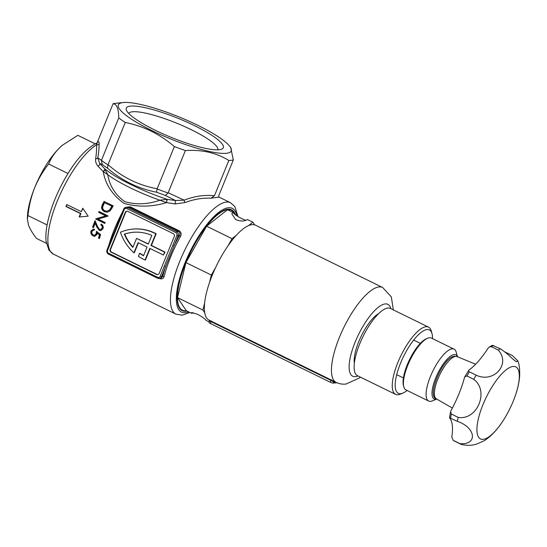 <?xml version="1.0" encoding="UTF-8"?>
<svg xmlns="http://www.w3.org/2000/svg" width="547" height="547" viewBox="0 0 547 547"><rect width="100%" height="100%" fill="white"/><g stroke="black" fill="none" stroke-linecap="round" stroke-linejoin="round"><path stroke-width="0.82" d="M187.019 311.072A56.156 18.338 -63.9 0 1 177.994 304.754A56.156 18.338 -63.9 0 1 185.693 262.628A56.156 18.338 -63.9 0 1 224.359 210.116A56.156 18.338 -63.9 0 1 235.463 214.793M119.677 219.012L120.183 219.504L111.609 240.523L111.02 240.071L119.547 219.313M104.867 168.948A2.14 1.053 136.6 0 1 103.239 171.608L107.786 174.712L104.641 168.702A57.756 11.159 22.2 0 0 130.911 184.592A57.756 11.159 22.2 0 0 167.184 199.34L166.514 202.609C151.875 207.033 137.694 207.279 123.984 203.347C112.32 194.923 105.407 184.346 103.239 171.608L97.954 166.144C96.005 163.717 95.246 161.228 95.684 158.678C96.457 153.208 96.751 148.586 96.566 144.818A2.14 1.908 178.9 0 0 99.089 143.697C99.157 147.54 98.74 152.264 97.845 157.864L99.622 163.375L104.641 168.702A2.14 1.032 135 0 1 103.075 171.443M151.813 130.535A60.97 11.774 -157.8 0 1 123.253 102.549A60.97 11.774 -157.8 0 1 197.788 125.304A60.97 11.774 -157.8 0 1 229.384 145.858A60.97 11.774 -157.8 0 1 211.751 151.957A60.97 11.774 -157.8 0 1 151.813 130.535M123.253 102.549L115.321 103.356A68.457 13.224 22.2 0 0 113.072 103.745C116.785 104.053 118.672 108.785 118.733 117.926A68.457 13.224 22.2 0 0 125.249 122.473C134.193 124.237 142.835 127.13 151.184 131.143C159.423 135.246 167.15 140.374 174.37 146.541A68.457 13.224 22.2 0 0 185.371 150.575L168.155 192.763L184.189 200.168A2.14 0.95 -111.5 0 0 185.173 202.52L175.122 203.949L166.773 202.65M194.561 125.673A52.409 10.126 -157.8 0 1 221.624 149.181A52.409 10.126 -157.8 0 1 155.04 130.165A52.409 10.126 -157.8 0 1 126.473 110.35A52.409 10.126 -157.8 0 1 145.885 107.862A52.409 10.126 -157.8 0 1 194.561 125.673M217.843 149.816A48.129 9.299 22.2 0 0 191.361 129.742A48.129 9.299 22.2 0 0 128.73 113.455M166.876 199.327L166.514 202.609L159.847 200.223A55.616 10.742 -157.8 0 1 130.343 187.86A55.616 10.742 -157.8 0 1 107.786 174.712C109.537 185.713 115.185 194.684 124.73 201.617C136.1 204.913 147.806 204.448 159.847 200.223L166.876 199.327L175.478 200.537L175.122 203.949M96.45 143.793C97.161 142.507 97.202 142.842 96.566 144.818A62.037 20.26 116.1 0 0 56.546 202.903A62.037 20.26 116.1 0 0 53.387 254.109L175.943 314.156A62.037 20.26 -63.9 0 1 182.336 255.299A62.037 20.26 -63.9 0 1 226.232 202.089A62.037 20.26 -63.9 0 1 230.526 202.732L218.998 197.084L211.026 198.178C202.411 197.816 193.795 199.265 185.173 202.52M125.386 207.429L130.063 206.725L179.088 230.745C181.16 232.126 181.625 234.02 180.483 236.42A62.037 20.26 116.1 0 0 164.114 276.536C163.403 278.69 161.891 279.346 159.594 278.505L159.457 278.437M93.503 227.648L92.573 227.19A62.037 20.26 -63.9 0 1 95.062 220.612L97.359 226.212L99.472 229.405L100.436 229.583L102.084 228.208C102.501 226.8 102.091 225.706 100.853 224.933A62.037 20.26 -63.9 0 1 101.202 224.065C102.966 225.125 103.568 226.67 103 228.708L100.744 230.588L99.233 230.308L96.682 226.752L95.178 223.142A62.037 20.26 116.1 0 0 93.503 227.648M104.094 201.412L113.167 205.857A62.037 20.26 116.1 0 0 112.108 207.846L110.179 210.814L107.362 212.215L104.402 211.648C101.53 209.973 100.887 207.58 102.474 204.462A62.037 20.26 -63.9 0 1 104.094 201.412M65.975 206.479A62.037 20.26 -63.9 0 1 66.768 204.537L81.291 211.648A62.037 20.26 -63.9 0 1 82.747 208.243L88.156 216.181L79.178 216.988A62.037 20.26 -63.9 0 1 80.498 213.597L65.975 206.479L67.083 204.687M105.749 215.86L98.617 212.366A62.037 20.26 -63.9 0 1 99.021 211.491L108.101 215.935A62.037 20.26 116.1 0 0 108.019 216.12L98.022 219.067L105.168 222.567A62.037 20.26 116.1 0 0 104.805 223.436L95.725 218.991A62.037 20.26 -63.9 0 1 95.807 218.793L106.152 215.812L95.807 218.793M91.917 231.511C91.561 233.049 92.067 234.239 93.455 235.08L94.556 235.313L96.19 233.74L96.429 231.395L100.634 234.601A62.037 20.26 116.1 0 0 99.383 238.547L98.453 238.089A62.037 20.26 -63.9 0 1 99.479 234.82L97.263 233.131L97.065 234.355L94.898 236.283L93.161 235.921C91.199 234.779 90.481 233.138 91.007 231.005L93.181 229.152L94.556 229.323A62.037 20.26 116.1 0 0 94.255 230.184L93.469 230.116L91.917 231.511M211.026 198.178L214.431 195.751L228.831 160.462A68.457 13.224 22.2 0 0 233.323 159.95L218.923 195.238C218.643 196.701 218.759 197.364 219.265 197.241L219.053 197.132M113.072 103.745L97.099 142.856M95.684 158.678A2.14 1.545 -170.8 0 0 97.845 157.864L101.434 160.346A68.457 13.224 22.2 0 0 107.93 164.879L125.249 122.473M97.954 166.144A2.14 1.115 138.3 0 0 99.622 163.375L102.221 164.497L101.434 160.346M97.243 142.535C98.522 141.133 99.137 141.523 99.089 143.697M174.37 146.541L157.078 188.954A68.457 13.224 22.2 0 0 168.052 192.982L165.433 195.457L175.478 200.537L184.189 200.168C194.376 196.202 204.455 194.732 214.431 195.751M118.733 117.926L101.516 160.114M165.433 195.457A66.317 12.807 -157.8 0 1 156.551 192.202C138.329 188.674 121.974 180.66 107.479 168.161L107.93 164.879M108.032 164.661C122.473 177.413 138.849 185.433 157.153 188.729M228.831 160.462C216.243 152.736 201.754 149.44 185.371 150.575M156.551 192.202L157.078 188.954M233.323 159.95L230.684 147.423L229.384 145.858M82.946 208.537L81.291 211.648M88.149 216.174L79.178 216.988M79.513 216.947L80.901 213.549L80.498 213.597M80.901 213.549L66.372 206.431M104.409 201.563A60.97 19.911 116.1 0 0 102.898 204.414C101.298 207.525 101.933 209.918 104.812 211.6L107.123 212.202M104.812 211.6L104.402 211.648M104.545 202.752L112.19 206.24L104.545 202.752A62.037 20.26 116.1 0 0 103.951 203.881L102.733 206.807C102.515 208.653 103.212 209.973 104.826 210.766L107.109 211.21L109.578 209.877L111.397 206.978A62.037 20.26 -63.9 0 1 111.766 206.287M112.19 206.24A60.97 19.911 116.1 0 0 111.814 206.93L109.578 209.877M109.988 209.836L107.109 211.21M96.21 218.745A60.97 19.911 116.1 0 0 96.128 218.944L104.887 223.238M96.128 218.944L95.725 218.991M99.335 211.641A60.97 19.911 116.1 0 0 99.021 212.318L106.152 215.812M99.021 212.318L98.617 212.366M101.51 224.243A60.97 19.911 116.1 0 0 101.257 224.885C102.494 225.651 102.904 226.745 102.487 228.161L102.084 228.208M101.257 224.885L100.853 224.933M95.178 223.142L95.581 223.101L97.086 226.711L99.636 230.26L100.498 230.533M99.636 230.26L99.233 230.308M95.26 221.091A60.97 19.911 116.1 0 0 92.983 227.142L93.578 227.436M92.983 227.142L92.573 227.19M102.487 228.161L100.436 229.583M97.263 233.131L99.889 234.779A60.97 19.911 116.1 0 0 98.87 238.048L99.445 238.328M98.87 238.048L98.453 238.089M99.889 234.779L99.479 234.82M93.387 229.138L91.417 230.957C90.898 233.084 91.616 234.725 93.578 235.873L94.597 236.215M93.578 235.873L93.161 235.921M91.417 230.957L91.007 231.005M96.833 231.347L96.6 233.699L94.556 235.313M96.6 233.699L96.19 233.74M163.416 255.046L165.009 252.085L151.389 245.412L156.148 233.754A47.063 43.541 -96.5 0 0 132.244 229.159L131.841 229.207A47.063 43.541 -96.5 0 0 120.436 232.236A47.063 43.541 -96.5 0 0 133.94 252.789L138.09 242.636L147.075 247.039L143.512 255.764A43.856 40.574 83.5 0 1 139.601 253.336L138.398 256.283A47.063 43.541 -96.5 0 0 145.037 260.03L149.796 248.372L163.416 255.046L164.606 252.133L150.986 245.459L155.745 233.801A47.063 43.541 -96.5 0 0 131.841 229.207M145.037 260.03L145.44 259.989L150.117 248.529M143.601 255.545A43.856 40.574 83.5 0 1 140.005 253.288L139.601 253.336M133.94 252.789L134.343 252.748L138.405 242.793M156.592 274.437L111.198 252.201A2.14 1.976 83.5 0 1 110.179 249.364L125.242 212.441A2.14 1.976 83.5 0 1 127.854 211.388L173.242 233.624A2.14 1.976 83.5 0 1 174.267 236.461L159.198 273.384A2.14 1.976 83.5 0 1 156.592 274.437L156.996 274.389A2.14 1.976 -96.5 0 0 157.823 274.587M127.02 211.197A2.14 1.976 -96.5 0 0 125.646 212.4L125.242 212.441M110.179 249.364L110.583 249.323L125.646 212.4M110.583 249.323A2.14 1.976 -96.5 0 0 111.602 252.153L111.198 252.201M156.996 274.389L111.602 252.153M136.552 238.389L148.264 244.126L151.827 235.395A43.856 40.574 -96.5 0 0 132.203 232.393A43.856 40.574 -96.5 0 0 124.347 234.157A43.856 40.574 -96.5 0 0 132.859 247.442L136.552 238.389L148.346 243.921M132.401 232.372A43.856 40.574 -96.5 0 0 124.75 234.109A43.856 40.574 -96.5 0 0 132.996 247.107M164.257 266.321L172.838 245.302L174.151 245.699L161.536 276.611L162.691 276.481A63.103 20.608 -63.9 0 1 165.57 266.717L164.257 266.321L160.223 276.214L161.536 276.611A3.207 2.967 83.5 0 1 157.618 278.197A1.067 0.349 116.1 0 1 157.55 278.184L160.907 278.273L162.691 276.481A1.067 0.547 14.3 0 1 164.114 276.536M180.483 236.42L179.341 235.675C180.325 233.89 180.038 232.448 178.493 231.347L129.468 207.327L126.077 207.265A3.207 2.967 83.5 0 1 127.629 207.539L176.654 231.559L178.493 231.347A1.067 0.349 -63.9 0 0 179.088 230.745M155.745 233.801L156.148 233.754M164.606 252.133L165.009 252.085M150.986 245.459L151.389 245.412M124.347 234.157L124.75 234.109M172.838 245.302L176.879 235.408A2.14 1.976 -96.5 0 0 175.854 232.571L126.829 208.557A2.14 1.976 -96.5 0 0 124.224 209.61L123.636 209.159L126.077 207.265A3.207 2.967 83.5 0 0 123.718 209.118L117.817 223.149M67.992 173.502L48.635 164.018C42.851 171.3 38.16 179.286 34.57 187.97C31.131 196.865 28.929 206.069 27.959 215.573L27.35 218.862L28.499 225.179C30.058 229.131 32.724 233.548 36.499 238.444L46.386 243.285M47.097 224.947L27.959 215.573M95.13 143.793L77.845 135.328L62.331 145.276L59.514 147.84C54.632 152.784 51.008 158.172 48.635 164.018M62.351 145.256A49.203 16.068 -63.9 0 0 62.146 145.427A49.203 16.068 -63.9 0 0 59.514 147.84A49.203 16.068 -63.9 0 0 34.57 187.97A49.203 16.068 116.1 0 0 27.466 216.222L27.35 218.862M193.2 312.542L191.71 313.369L191.491 312.624L197.064 314.081C201.563 316.405 204.626 318.539 206.24 320.487L209.234 321.957M209.255 320.227L209.043 320.125A52.84 17.258 -63.9 0 1 204.715 312.761A52.84 17.258 -63.9 0 1 204.646 302.833A52.84 17.258 -63.9 0 1 209.597 282.279A52.84 17.258 -63.9 0 1 215.607 267.545A52.84 17.258 -63.9 0 1 227.764 246.171A52.84 17.258 -63.9 0 1 236.338 235.265A52.84 17.258 -63.9 0 1 248.584 225.59A52.84 17.258 -63.9 0 1 251.873 224.673A52.84 17.258 -63.9 0 1 254.697 224.899L252.885 222.191L247.442 219.525C244.242 221.46 240.304 221.473 235.641 219.552L231.819 213.809L232.913 212.407C234.533 214.356 237.589 216.489 242.089 218.821L245.959 220.359M186.336 310.737A55.616 18.167 -63.9 0 1 186.247 310.751A55.616 18.167 -63.9 0 1 182.397 310.17A55.616 18.167 -63.9 0 1 188.127 257.405A55.616 18.167 -63.9 0 1 227.484 209.699A55.616 18.167 -63.9 0 1 231.34 210.274A55.616 18.167 -63.9 0 1 234.841 214.308M254.697 224.899A52.84 17.258 -63.9 0 1 255.531 225.227L382.633 287.49L391.331 296.925L393.341 309.889M354.347 363.242A30.482 9.955 -63.9 0 1 361.335 335.899A30.482 9.955 -63.9 0 1 378.654 313.616M209.118 320.125A1.067 1.005 121.9 0 1 209.18 320.159L336.138 382.394A52.84 17.258 -63.9 0 1 341.581 332.261A52.84 17.258 -63.9 0 1 378.975 286.943A52.84 17.258 -63.9 0 1 382.633 287.49M252.885 222.191L248.584 225.59M236.338 235.265L232.037 238.663L227.764 246.171M204.646 302.833L202.903 310.053L204.715 312.761M215.607 267.545L211.333 275.059L209.597 282.279M232.913 212.407L227.47 209.74L206.622 226.212L185.918 262.601L177.488 297.602L186.267 310.703L191.71 313.369M202.903 310.053L177.488 297.602M232.037 238.663L206.622 226.212M211.333 275.059L185.918 262.601M335.017 381.806A1.067 1.012 122.4 0 0 333.649 382.264L333.246 383.119L335.099 382.914L330.942 380.404L211.108 321.698L210.41 323.496A2.455 0.472 -157.8 0 1 209.057 322.47L209.474 321.28L209.173 320.152L209.658 320.426M211.183 320.85A1.067 0.349 -63.9 0 1 211.108 321.698L209.563 321.479M333.246 383.119A2.455 0.472 -157.8 0 1 330.244 382.209L210.41 323.496M335.099 382.914L336.945 382.763M432.513 338.607A35.295 11.528 116.1 0 0 432.007 333.636A35.295 11.528 116.1 0 0 418.852 334.313A35.295 11.528 116.1 0 0 400.548 363.14A35.295 11.528 116.1 0 0 402.859 393.122A35.295 11.528 116.1 0 0 407.105 390.476M402.859 393.122L400.377 394.141A37.435 12.225 -63.9 0 1 395.57 394.353A37.435 12.225 -63.9 0 1 397.922 362.34A37.435 12.225 -63.9 0 1 428.506 327.12A37.435 12.225 -63.9 0 1 431.289 331.051L432.007 333.636M395.57 394.353L357.437 375.673A37.435 12.225 -63.9 0 1 359.796 343.66A37.435 12.225 -63.9 0 1 390.38 308.44L428.506 327.12M457.442 356.753A24.601 8.034 116.1 0 0 454.119 354.538A24.601 8.034 116.1 0 0 435.727 377.943A24.601 8.034 116.1 0 0 435.884 399.235A24.601 8.034 116.1 0 0 436.718 399.057M436.752 399.078L432.376 400.876A28.882 9.429 -63.9 0 1 430.66 401.341A28.882 9.429 -63.9 0 1 428.663 401.04A28.882 9.429 -63.9 0 1 431.638 373.642A28.882 9.429 -63.9 0 1 452.075 348.87A28.882 9.429 -63.9 0 1 454.072 349.171A28.882 9.429 -63.9 0 1 456.219 352.206L457.483 356.767M403.823 386.893L403.467 385.601A27.808 9.08 -63.9 0 1 409.607 359.55A27.808 9.08 -63.9 0 1 426.428 338.73L427.672 338.217A28.882 9.429 116.1 0 0 410.202 359.837A28.882 9.429 116.1 0 0 403.823 386.893A28.882 9.429 116.1 0 0 405.97 389.922L428.663 401.04M454.072 349.171L431.378 338.053A28.882 9.429 116.1 0 0 429.381 337.752A28.882 9.429 116.1 0 0 427.672 338.217M504.86 351.947L512.375 355.55L517.797 360.829L516.252 361.786L511.917 358.278C509.182 355.345 505.353 352.193 500.43 348.829L492.389 345.307L489.305 346.989L491.397 346.695L498.208 350.032A53.483 17.47 -63.9 0 1 500.43 348.829M512.977 366.469A40.109 13.101 -63.9 0 1 515.124 396.213A40.109 13.101 -63.9 0 1 503.254 420.452A40.109 13.101 -63.9 0 1 483.24 439.344A40.109 13.101 -63.9 0 1 482.987 404.623A40.109 13.101 -63.9 0 1 512.977 366.469M460 443.665L453.189 440.328L451.788 437.046A53.483 17.47 116.1 0 0 449.49 417.805L457.333 421.327C475.863 427.569 477.975 445.101 460 443.665A53.483 17.47 -63.9 0 0 460.964 444.26A53.483 17.47 -63.9 0 0 461.401 444.451C467.152 445.743 472.341 445.573 476.963 443.938L484.765 440.472L489.893 436.547C494.727 432.205 499.179 426.838 503.254 420.452M457.169 356.644L454.502 356.22C443.029 356.774 426.175 396.65 436.465 398.907A23.528 7.685 -63.9 0 1 436.315 398.831A23.528 7.685 -63.9 0 1 437.942 378.784A23.528 7.685 -63.9 0 1 455.542 356.398A23.528 7.685 -63.9 0 1 457.018 356.576L475.637 364.22M473.709 379.303C489.524 390.804 477.353 420.684 458.174 417.382L451.364 414.045L450.598 411.604L451.056 410.469A53.483 17.47 116.1 0 0 464.437 377.669L464.772 376.821L466.906 375.967L473.709 379.303A53.483 17.47 -63.9 0 1 476.163 375.18L469.353 371.844C468.287 371.112 468.17 370.497 469.005 369.984A53.483 17.47 116.1 0 0 487.992 348.33L489.305 346.989M464.772 376.821L469.005 369.984M457.333 421.327A53.483 17.47 -63.9 0 1 458.174 417.382M449.49 417.805L450.598 411.604M453.189 440.328L454.154 440.923A53.483 17.47 -63.9 0 1 453.189 440.328M498.208 350.032C511.103 363.864 493.832 383.604 476.163 375.18M108.668 245.835A62.037 20.26 -63.9 0 1 114.48 229.077A62.037 20.26 -63.9 0 1 122.439 212.079M107.479 168.161A66.317 12.807 -157.8 0 1 102.221 164.497M236.899 215.812A57.756 18.865 116.1 0 0 228.277 207.751A57.756 18.865 116.1 0 0 185.091 262.697A57.756 18.865 116.1 0 0 185.454 312.693A57.756 18.865 116.1 0 0 188.626 311.858M102.898 204.414L102.474 204.462M111.814 206.93L111.397 206.978M97.086 226.711L96.682 226.752M124.224 209.61L120.183 219.504M111.609 240.523L107.568 250.417A2.14 1.976 -96.5 0 0 108.593 253.254L157.611 277.267A2.14 1.976 -96.5 0 0 160.223 276.214M130.063 206.725A1.067 0.349 -63.9 0 1 129.468 207.327L127.629 207.539A1.067 0.349 116.1 0 0 126.829 208.557M179.341 235.675L178.185 235.805L174.151 245.699A63.103 20.608 -63.9 0 1 179.341 235.675M157.495 278.129L108.6 254.177A1.067 0.349 116.1 0 1 108.525 254.164L157.55 278.184A1.067 0.349 116.1 0 1 157.611 277.267M175.854 232.571A1.067 0.349 116.1 0 1 176.654 231.559A3.207 2.967 83.5 0 1 178.185 235.805L176.879 235.408M107.568 250.417L107.062 249.931M108.593 253.254A1.067 0.349 116.1 0 0 108.525 254.164C106.939 253.193 106.426 251.791 106.98 249.972L112.716 235.607M390.886 308.686A39.999 13.066 116.1 0 0 385.109 303.941A39.999 13.066 116.1 0 0 355.194 341.991A39.999 13.066 116.1 0 0 355.447 376.616A39.999 13.066 116.1 0 0 357.943 375.926M331.017 379.563A1.067 0.349 -63.9 0 1 330.942 380.404L330.244 382.209M466.906 375.967A53.483 17.47 -63.9 0 1 469.353 371.844M450.523 417.99A53.483 17.47 -63.9 0 1 451.364 414.045M491.397 346.695A53.483 17.47 -63.9 0 1 493.62 345.492M96.908 143.205L96.956 142.938C84.19 149.42 71.903 164.38 60.095 187.812C54.591 199.033 50.591 209.829 48.102 220.209C46.133 228.475 45.469 235.538 46.105 241.412L49.011 250.211L53.387 254.109M175.943 314.156L182.308 315.161L189.857 312.467M237.918 216.475L234.916 206.65L230.526 202.732M101.147 230.547L100.744 230.588M93.879 230.068L93.469 230.116M360.398 377.129L359.181 378.107L346.005 384.035C342.648 384.445 339.359 383.898 336.138 382.394M517.797 360.829C519.226 363.912 519.841 368.952 519.65 375.933C519.165 382.374 517.66 389.136 515.124 396.213M452.355 408.048L436.315 398.831M460.964 444.26L454.154 440.923M403.412 377.95L396.705 374.668M420.349 343.372L413.648 340.09"/></g></svg>
